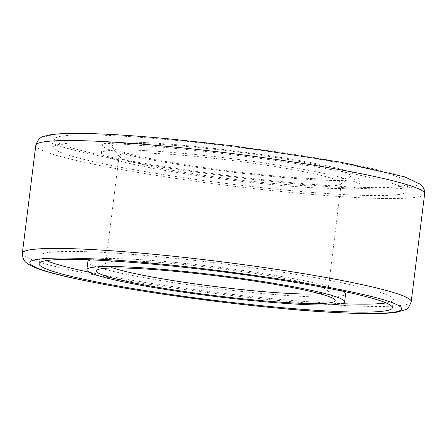<?xml version="1.0" encoding="UTF-8"?>
<svg xmlns="http://www.w3.org/2000/svg" width="447" height="447" viewBox="0 0 447 447"><rect width="100%" height="100%" fill="white"/><g stroke="black" fill="none" stroke-linecap="round" stroke-linejoin="round"><path stroke-width="0.34" stroke-dasharray="2.23 1.68" d="M290.785 182.51A178.018 14.65 7.1 0 1 54.601 139.246A178.018 14.65 7.1 0 1 171.721 139.984A178.018 14.65 7.1 0 1 407.91 183.248A178.018 14.65 7.1 0 1 290.785 182.51M289.796 190.483A178.018 14.65 7.1 0 1 53.606 147.214A178.018 14.65 7.1 0 1 170.732 147.957A178.018 14.65 7.1 0 1 406.915 191.221A178.018 14.65 7.1 0 1 289.796 190.483M386.124 302.932A178.018 14.65 -172.9 0 0 393.394 299.786A178.018 14.65 -172.9 0 0 157.204 256.522A178.018 14.65 -172.9 0 0 40.085 255.779A178.018 14.65 -172.9 0 0 46.359 260.612M89.428 272.273A178.018 14.65 -172.9 0 0 276.268 299.049A178.018 14.65 -172.9 0 0 341.508 303.669M186.829 153.707A129.876 10.689 7.1 0 1 359.142 185.27A129.876 10.689 7.1 0 1 273.693 184.734A129.876 10.689 7.1 0 1 101.38 153.165A129.876 10.689 7.1 0 1 186.829 153.707M274.687 176.761A129.876 10.689 -172.9 0 0 360.131 177.297A129.876 10.689 -172.9 0 0 187.824 145.733A129.876 10.689 -172.9 0 0 102.374 145.197A129.876 10.689 -172.9 0 0 274.687 176.761M87.858 261.73A129.876 10.689 -172.9 0 0 260.171 293.299A129.876 10.689 -172.9 0 0 345.62 293.835M343.056 291.271A129.876 10.689 -172.9 0 0 173.307 262.272A129.876 10.689 -172.9 0 0 90.976 259.869M271.502 175.621A120.36 9.907 7.1 0 1 112.124 147.231A120.36 9.907 7.1 0 1 191.003 146.873A120.36 9.907 7.1 0 1 350.18 176.883A120.36 9.907 7.1 0 1 271.502 175.621M267.664 182.924A111.962 9.214 7.1 0 1 119.405 156.517A111.962 9.214 7.1 0 1 119.114 155.712A111.962 9.214 7.1 0 1 192.78 156.176A111.962 9.214 7.1 0 1 341.324 183.387A111.962 9.214 7.1 0 1 340.849 184.097A111.962 9.214 7.1 0 1 267.664 182.924M319.644 293.685A111.962 9.214 -172.9 0 0 327.886 291.288A111.962 9.214 -172.9 0 0 327.595 290.489A111.962 9.214 -172.9 0 0 179.336 264.076A111.962 9.214 -172.9 0 0 106.151 262.903A111.962 9.214 -172.9 0 0 105.676 263.613A111.962 9.214 -172.9 0 0 113.074 267.954M168.541 138.849C114.767 133.139 12.002 128.457 56.031 144.811C76.627 152.349 129.038 162.339 176.291 169.307C225.126 176.308 264.35 181.091 293.97 183.644C347.744 189.355 450.503 194.037 406.474 177.682C385.884 170.145 333.468 160.155 286.214 153.187C237.385 146.186 198.161 141.403 168.541 138.849M35.788 145.336A195.931 16.126 -172.9 0 0 295.741 192.953A195.931 16.126 -172.9 0 0 424.65 193.769M411.212 301.669A195.931 16.126 7.1 0 1 282.303 300.853A195.931 16.126 7.1 0 1 22.35 253.237M53.606 147.214L54.601 139.246M39.09 263.752L40.085 255.779M359.142 185.27L360.131 177.297M119.405 156.517L112.124 147.231M106.151 262.903L96.82 270.117M105.676 263.613L119.114 155.712M406.915 191.221L407.91 183.248M392.399 307.759L393.394 299.786M101.38 153.165L102.374 145.197M340.849 184.097L350.18 176.883M327.595 290.489L334.876 299.769M327.886 291.288L341.324 183.387"/><path stroke-width="0.67" d="M46.359 260.612A178.018 14.65 -172.9 0 0 89.428 272.273M156.215 264.495A178.018 14.65 -172.9 0 0 39.09 263.752A178.018 14.65 -172.9 0 0 275.279 307.022A178.018 14.65 -172.9 0 0 392.399 307.759A178.018 14.65 -172.9 0 0 156.215 264.495M172.313 270.245A129.876 10.689 7.1 0 1 344.626 301.809A129.876 10.689 7.1 0 1 259.176 301.267A129.876 10.689 7.1 0 1 86.869 269.703A129.876 10.689 7.1 0 1 172.313 270.245M344.626 301.809L345.62 293.835A129.876 10.689 -172.9 0 0 343.056 291.271M175.498 271.379A120.36 9.907 -172.9 0 0 96.82 270.117A120.36 9.907 -172.9 0 0 255.997 300.133A120.36 9.907 -172.9 0 0 334.876 299.769A120.36 9.907 -172.9 0 0 175.498 271.379M113.074 267.954A111.962 9.214 -172.9 0 0 254.22 290.824A111.962 9.214 -172.9 0 0 319.644 293.685M341.508 303.669A178.018 14.65 -172.9 0 0 386.124 302.932M90.976 259.869A129.876 10.689 -172.9 0 0 87.858 261.73L86.869 269.703M164.697 146.147A195.931 16.126 -172.9 0 0 35.788 145.336C37.475 140.185 40.062 137.235 43.56 136.475L49.645 134.905C57.143 133.653 68.408 133.167 83.438 133.435C106.012 133.832 134.29 135.62 168.29 138.793L232.306 145.795L340.798 162.183L404.837 176.911L420.8 184.466L422.219 185.924L424.13 189.21L424.65 193.769A195.931 16.126 -172.9 0 0 164.697 146.147M411.212 301.669C409.385 306.698 407.362 309.397 405.144 309.771L397.305 312.107C389.778 313.353 378.469 313.839 363.383 313.565C340.837 313.163 312.615 311.375 278.71 308.212C227.819 303.362 178.264 296.953 130.049 288.997C78.577 280.208 46.304 272.787 33.223 266.747C25.133 262.858 22.819 260.852 22.35 253.237A195.931 16.126 7.1 0 1 151.259 254.047A195.931 16.126 7.1 0 1 411.212 301.669L424.65 193.769M278.459 308.156C248.839 305.597 209.615 300.82 160.786 293.813C113.532 286.851 61.116 276.861 40.526 269.323C-3.503 252.968 99.256 257.651 153.03 263.356C182.65 265.915 221.874 270.692 270.709 277.699C317.962 284.661 370.373 294.651 390.969 302.189C434.998 318.543 332.233 313.861 278.459 308.156M22.35 253.237L35.788 145.336"/></g></svg>
